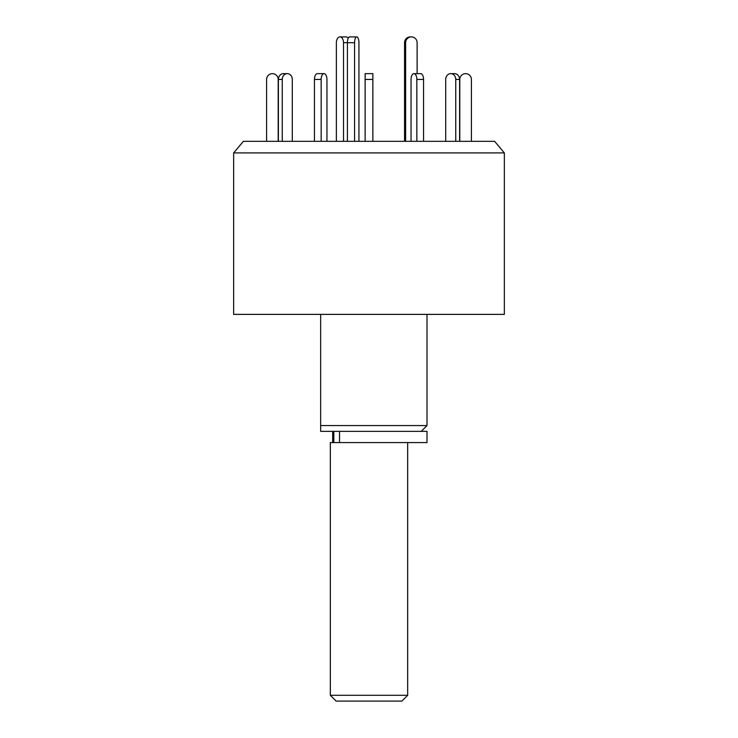 <?xml version="1.0" encoding="UTF-8"?>
<svg xmlns="http://www.w3.org/2000/svg" width="738" height="738" viewBox="0 0 738 738"><rect width="100%" height="100%" fill="white"/><g stroke="black" fill="none" stroke-linecap="round" stroke-linejoin="round"><path stroke-width="1.11" d="M233.651 152.914L504.349 152.914L494.617 141.318L243.383 141.318L233.651 152.914L233.651 314.379L504.349 314.379L504.349 152.914M320.661 314.379L320.661 425.558L427.007 425.558L427.007 314.379M320.661 431.361L320.661 425.558L320.661 431.361L427.007 431.361L427.007 442.579L330.329 442.579L330.329 695.297L407.671 695.297L407.671 442.579M336.371 141.318L336.371 42.703A5.803 3.57 90 0 1 339.941 36.9A5.803 3.57 90 0 1 343.511 42.703L343.511 141.318M339.941 36.9L346.039 36.9A5.803 3.57 90 0 1 348.244 38.145M326.952 79.436L326.952 141.318L326.952 79.436A5.803 2.897 -90 0 0 324.047 73.643L317.349 73.643L324.047 73.643A5.803 2.897 -90 0 0 321.15 79.436L314.453 79.436A5.803 2.897 -90 0 1 317.349 73.643M292.294 79.436L292.294 141.318L292.294 79.436A5.803 5.028 -90 0 0 287.276 73.643L283.41 73.643A5.803 5.028 -90 0 0 278.383 79.436L278.383 141.318M266.603 141.318L266.603 79.436A5.803 5.803 0 0 1 272.396 73.643A5.803 5.803 0 0 1 278.198 79.436L278.198 141.318M282.248 141.318L282.248 79.436A5.803 5.028 -90 0 1 287.276 73.643M314.453 141.318L314.453 79.436M321.15 141.318L321.15 79.436M365.135 141.318L365.135 73.643L372.865 73.643L365.135 73.643M372.865 141.318L372.865 73.643M416.85 141.318L416.85 79.436A5.803 2.897 -90 0 0 413.953 73.643A5.803 2.897 -90 0 0 411.048 79.436L411.048 141.318M423.547 141.318L423.547 79.436A5.803 2.897 -90 0 0 420.651 73.643L413.953 73.643M455.752 141.318L455.752 79.436A5.803 5.028 -90 0 0 450.724 73.643A5.803 5.028 -90 0 0 445.706 79.436L445.706 141.318L445.706 79.436M459.617 141.318L459.617 79.436A5.803 5.028 -90 0 0 454.59 73.643L450.724 73.643M471.397 141.318L471.397 79.436A5.803 5.803 0 0 0 465.604 73.643A5.803 5.803 0 0 0 459.802 79.436L459.802 141.318M354.581 141.318L354.581 42.703A5.803 2.177 -90 0 1 356.758 36.9A5.803 2.177 -90 0 1 358.936 42.703L358.936 141.318M347.413 141.318L347.413 42.703A5.803 2.177 -90 0 1 349.591 36.9L356.758 36.9M420.651 73.643L417.118 73.643L417.118 42.703A5.803 5.747 90 0 0 411.38 36.9L410.3 36.9A5.803 5.747 90 0 0 404.553 42.703L404.553 141.318M411.38 36.9A5.803 5.747 90 0 0 405.632 42.703L405.632 141.318M407.671 695.297L401.869 701.1L336.131 701.1L330.329 695.297M339.535 431.361L339.535 442.579M354.581 42.703L343.511 42.703M282.248 79.436L278.383 79.436M372.865 79.436L365.135 79.436M423.547 79.436L416.85 79.436M459.617 79.436L455.752 79.436M405.632 42.703L404.553 42.703M421.204 431.361L427.007 425.558M332.681 431.361L332.681 442.579M333.825 431.361L333.825 442.579"/></g></svg>
